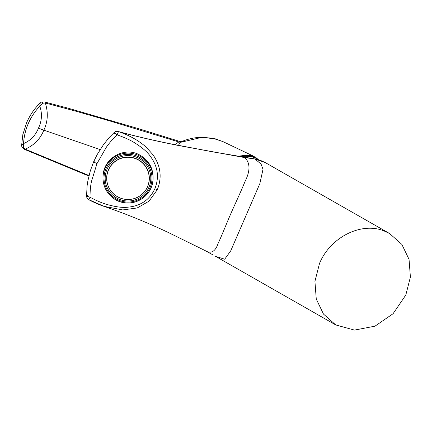 <?xml version="1.0" encoding="UTF-8"?>
<svg xmlns="http://www.w3.org/2000/svg" width="432" height="432" viewBox="0 0 432 432"><rect width="100%" height="100%" fill="white"/><g stroke="black" fill="none" stroke-linecap="round" stroke-linejoin="round"><path stroke-width="0.65" d="M257.882 159.559L253.6 156.913C251.597 156.465 248.389 156.287 243.972 156.368L239.927 156.751M23.528 143.575L21.6 145.649L21.994 147.312A1.696 0.961 -32.4 0 0 22.01 147.334A1.696 0.961 -32.4 0 0 23.468 147.485L23.528 143.575C30.542 140.659 35.532 135.491 38.502 128.061C41.92 120.836 42.347 113.54 39.787 106.175C29.873 116.872 24.451 129.335 23.528 143.575M41.575 102.017A1.696 0.788 74.1 0 0 41.558 102.022L40.235 102.859L39.787 106.175L42.725 103.194A1.696 0.788 74.1 0 0 41.575 102.017L44.604 101.957A1.696 1.118 104.6 0 1 44.609 101.957A1.696 1.118 104.6 0 1 45.328 102.994L42.725 103.194M89.035 175.527L25.25 149.164A1.696 1.139 112.5 0 1 24.343 149.299A1.696 1.139 112.5 0 1 24.338 149.299L22.01 147.334M38.502 128.061A8.489 0.821 23.5 0 0 43.843 130.145C40.37 138.872 34.171 145.211 25.25 149.164L23.468 147.485M100.154 149.58L43.843 130.145C47.86 121.694 48.352 112.644 45.328 102.994L75.778 111.17L109.274 120.776L178.826 141.966L181.035 141.847M174.852 144.693L178.826 141.961M178.961 141.89L180.225 142.409L181.121 141.809C187.412 139.066 194.06 137.554 201.053 137.279L215.357 138.839L223.268 141.772M178.389 145.4L180.149 142.517M180.225 142.409L202.025 137.317L212.776 138.251L222.68 141.502M209.358 252.898L205.07 250.571M237.676 156.26L243.691 155.542C248.233 155.439 251.429 155.612 253.287 156.06L222.685 141.491M389.561 233.507L383.859 230.845C360.979 221.681 330.145 237.465 319.513 263.455L314.928 281.362L316.262 299.003L323.465 314.053L335.734 324.934L354.467 330.091L374.971 326.171L393.077 313.718L405.815 295.007L410.4 277.058L409.045 259.384L401.852 244.393L389.561 233.507L265.118 162.497L254.999 159.035L261.047 164.063L263.012 169.258L259.859 183.573L230.72 250.873L224.689 259.205L215.509 256.333M138.083 154.148C123.482 147.215 104.571 158.22 103.259 174.177L103.151 175.073A25.045 24.921 6.8 0 1 137.965 155.174A25.045 24.921 6.8 0 1 125.08 202.775A25.045 24.921 6.8 0 1 103.151 175.073C101.531 189.853 112.968 201.366 123.714 202.586C137.203 205.367 151.605 194.886 152.896 180.992L152.993 180.171C153.749 168.237 148.781 159.559 138.083 154.148M254.621 158.911L244.744 157.599L178.767 145.552C154.678 140.74 136.793 136.642 118.465 131.582C124.6 133.72 130.162 136.258 135.162 139.19C138.526 141.086 144.007 145.06 146.259 147.29L152.755 154.494C160.709 165.688 162.227 177.422 157.313 189.702L149.056 201.155L137.192 207.965L122.774 209.93L103.955 206.329L88.852 199.687L90.034 197.246C96.169 200.518 101.617 202.873 106.385 204.314C115.711 206.971 122.985 207.916 128.201 207.149C140.746 205.929 149.629 199.795 154.845 188.762C159.403 177.352 157.901 166.531 150.336 156.298C147.371 151.886 141.739 147.145 133.445 142.074C129.227 139.59 123.8 137.187 117.158 134.865C112.325 139.52 108.68 143.71 106.223 147.442L96.989 163.598L91.552 181.175C90.536 185.441 90.034 190.798 90.034 197.246L86.573 196.025L87.653 195.145M244.744 157.594L243.794 157.432L244.744 157.594C250.328 162.88 250.387 170.921 244.928 181.715C240.322 193.093 233.815 206.626 230.602 214.234C227.227 221.767 222.129 234.895 218.101 243.437C215.239 251.975 210.692 254.248 204.46 250.258L213.268 255.047M96.989 163.598C93.776 162.076 92.993 161.492 94.635 161.849L93.674 161.714L90.342 170.78L87.896 180.77L87.075 185.949L86.573 196.025A4.244 4.244 0 0 0 88.819 199.714C94.365 202.754 101.504 205.616 104.846 206.626M114.518 133.364L114.167 132.494L117.158 134.865L118.465 131.582L118.125 131.474M137.052 157.459A22.82 22.702 6.8 0 1 141.604 196.522A22.82 22.702 6.8 0 1 105.327 180.873A22.82 22.702 6.8 0 1 137.052 157.459M136.458 158.814A21.33 21.222 6.8 0 1 125.485 199.363A21.33 21.222 6.8 0 1 106.812 175.765A21.33 21.222 6.8 0 1 136.458 158.814M149.229 180.295A21.33 21.222 6.8 0 1 148.84 182.309M106.785 177.304A21.33 21.222 6.8 0 1 106.877 175.257M147.463 186.775A21.227 21.119 6.8 0 1 106.904 175.862A21.227 21.119 6.8 0 1 130.475 157.399A21.227 21.119 6.8 0 1 147.463 186.775M106.904 175.862L106.958 175.441A21.227 21.119 6.8 0 1 108.68 169.258M148.889 174.042A21.227 21.119 6.8 0 1 149.11 180.452L149.062 180.878M253.287 156.06A0.637 0.605 -78.1 0 1 253.6 156.913L252.844 158.647M243.529 157.383L243.972 156.368A0.637 0.389 -92.2 0 0 243.691 155.547M157.313 189.702L154.845 188.762M137.522 156.325A23.987 23.863 6.8 0 1 142.306 197.392A23.987 23.863 6.8 0 1 104.177 180.938A23.987 23.863 6.8 0 1 137.522 156.325M40.235 102.859C34.42 108.594 29.889 115.193 26.638 122.666L22.831 134.611L21.6 145.649M88.906 176.056L24.343 149.299M181.035 141.831L138.985 128.801L67.576 108.016L44.609 101.957M258.417 159.7L254.74 156.519M209.417 252.931L205.459 250.846M216.545 256.921L335.734 324.934M103.955 206.329C125.62 213.748 147.064 222.464 168.296 232.481L204.579 250.317M265.21 162.551L260.264 160.277L254.621 158.9M213.251 255.042L203.666 249.847M254.626 158.9L212.393 151.794L171.769 144.072C153.155 140.346 135.302 136.156 118.206 131.49A4.244 4.244 0 0 0 114.167 132.494L109.048 137.695L103.432 144.736L97.249 154.462L93.668 161.708"/></g></svg>

